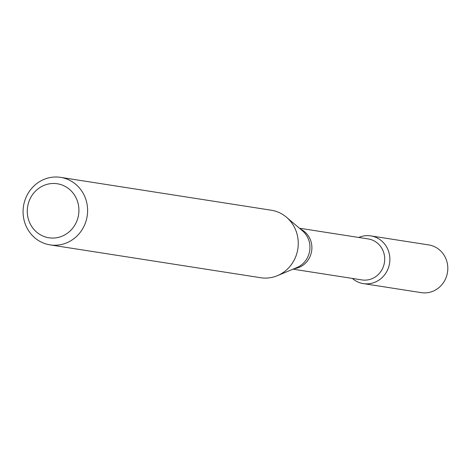 <?xml version="1.0" encoding="UTF-8"?>
<svg xmlns="http://www.w3.org/2000/svg" width="470" height="470" viewBox="0 0 470 470"><rect width="100%" height="100%" fill="white"/><g stroke="black" fill="none" stroke-linecap="round" stroke-linejoin="round"><path stroke-width="0.7" d="M370.795 235.887A24.146 22.771 98.9 0 0 358.728 237.468A24.146 22.771 98.9 0 1 378.368 238.59A24.146 22.771 98.9 0 1 385.758 273.211A24.146 22.771 98.9 0 1 352.336 278.428A24.146 22.771 98.9 0 0 363.351 283.604L421.285 292.64A24.146 22.771 98.9 0 0 446.5 276.442A24.146 22.771 98.9 0 0 436.301 247.625A24.146 22.771 98.9 0 0 428.728 244.923L370.795 235.887A24.146 22.771 98.9 0 1 378.368 238.59A24.146 22.771 98.9 0 1 388.567 267.407A24.146 22.771 98.9 0 1 363.351 283.604M299.384 228.209L368.321 238.96A20.727 19.552 98.9 0 1 374.825 241.28A20.727 19.552 98.9 0 1 383.579 266.02A20.727 19.552 98.9 0 1 361.935 279.92L292.998 269.169M60.606 177.36L271.261 210.219A34.169 32.224 98.9 0 1 281.982 214.038A34.169 32.224 98.9 0 1 286.494 217.246A34.169 32.224 98.9 0 1 277.382 275.69A34.169 32.224 98.9 0 1 260.727 277.735L50.078 244.882A34.169 32.224 98.9 0 1 23.5 206.154A34.169 32.224 98.9 0 1 60.606 177.36A34.169 32.224 98.9 0 1 71.328 181.185A34.169 32.224 98.9 0 1 85.757 221.958A34.169 32.224 98.9 0 1 50.078 244.882M65.888 186.819A27.331 25.78 98.9 0 1 66.129 234.089A27.331 25.78 98.9 0 1 27.278 211.406A27.331 25.78 98.9 0 1 65.888 186.819M300.43 229.096A20.727 19.552 98.9 0 1 302.016 229.924A20.727 19.552 98.9 0 1 311.469 252.026A20.727 19.552 98.9 0 1 294.261 268.64M286.494 217.246L302.574 230.917A21.42 20.204 98.9 0 1 296.858 267.559L277.382 275.69"/></g></svg>
